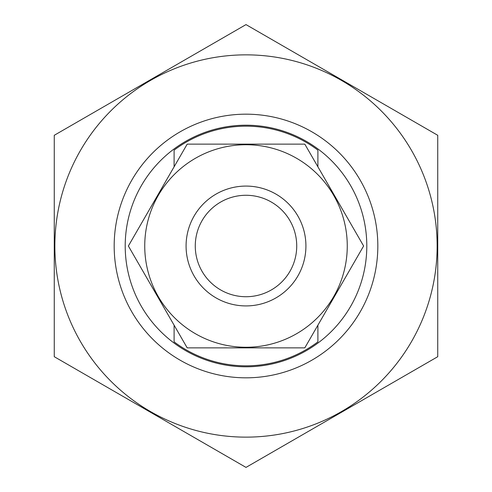 <?xml version="1.0" encoding="UTF-8"?>
<svg xmlns="http://www.w3.org/2000/svg" width="492" height="492" viewBox="0 0 492 492"><rect width="100%" height="100%" fill="white"/><g stroke="black" fill="none" stroke-linecap="round" stroke-linejoin="round"><path stroke-width="0.74" d="M317.9 325.181L317.9 341.866A119.839 119.839 0 0 1 174.1 341.866L174.1 325.181M174.1 166.819L174.1 150.134A119.839 119.839 0 0 1 317.9 150.134L317.9 166.819M125.208 246A120.792 120.792 0 0 1 306.399 141.388A120.792 120.792 0 0 1 306.399 350.612A120.792 120.792 0 0 1 125.208 246M114.181 246A131.819 131.819 0 0 1 311.91 131.838A131.819 131.819 0 0 1 311.91 360.162A131.819 131.819 0 0 1 114.181 246M246 296.725A50.725 50.725 0 0 1 202.071 220.637A50.725 50.725 0 0 1 289.929 220.637A50.725 50.725 0 0 1 246 296.725M246 305.919A59.919 59.919 0 0 1 194.106 216.043A59.919 59.919 0 0 1 297.894 216.043A59.919 59.919 0 0 1 246 305.919M144.74 246A101.26 101.26 0 0 1 296.633 158.307A101.26 101.26 0 0 1 296.633 333.693A101.26 101.26 0 0 1 144.74 246M187.194 144.138L128.381 246L187.194 347.862L304.812 347.862L363.619 246L304.812 144.138L187.188 144.138M54.261 135.3L54.261 356.7L246 467.4L437.739 356.7L437.739 135.3L246 24.6L54.261 135.3M246 437.136A191.136 191.136 0 0 0 411.533 150.429A191.136 191.136 0 0 0 80.467 150.429A191.136 191.136 0 0 0 246 437.136"/></g></svg>
